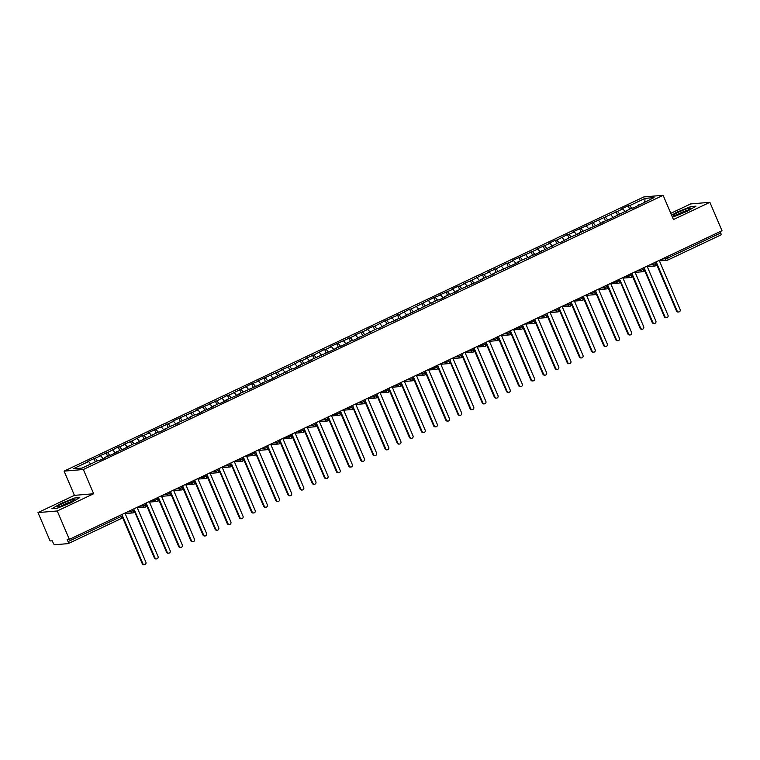 <?xml version="1.0" encoding="UTF-8"?>
<svg xmlns="http://www.w3.org/2000/svg" width="760" height="760" viewBox="0 0 760 760"><rect width="100%" height="100%" fill="white"/><g stroke="black" fill="none" stroke-linecap="round" stroke-linejoin="round"><path stroke-width="1.14" d="M38 512.582L57.247 510.976L93.67 493.753L74.423 495.358L38 512.582L50.112 540.968L52.269 540.788L53.153 542.868A2.128 0.684 -115.3 0 0 54.711 544.749L68.181 543.619A2.128 0.684 -115.3 0 0 68.257 543.6A2.128 0.684 -115.3 0 0 68.067 541.614L67.184 539.543L69.35 539.362L722 230.707L709.887 202.321L690.65 203.927L670.804 213.313M74.423 495.358L64.087 471.124L643.881 196.916L663.128 195.31L83.334 469.509L64.087 471.124M88.606 461.529L73.178 468.825L82.127 468.074L97.546 460.778L99.037 460.655L105.839 457.444L104.348 457.567L111.188 454.917L117.98 451.697L116.489 451.82L123.329 449.169L133.978 443.555L135.47 443.431L158.261 432.07L159.752 431.946L170.401 426.331L178.695 422.987L177.203 423.111L182.542 420.584L190.836 417.249L189.344 417.373L194.693 414.846L196.184 414.722L202.977 411.502L201.486 411.625L208.325 408.975L218.975 403.36L220.466 403.237L227.268 400.016L225.777 400.14L239.409 394.278L237.918 394.402L263.691 382.793L262.2 382.916L269.03 380.266L291.83 368.904L293.322 368.78L300.115 365.56L298.623 365.683L312.265 359.822L310.773 359.945L336.547 348.337L335.055 348.46L341.886 345.809L352.535 340.195L354.027 340.072L376.827 328.709L378.318 328.586L388.968 322.962L397.262 319.627L395.77 319.751L402.601 317.101L437.532 299.991L439.023 299.867L445.825 296.656L444.334 296.78L457.966 290.909L456.475 291.033L482.258 279.423L480.766 279.547L494.399 273.685L492.907 273.809L518.681 262.2L517.189 262.323L522.528 259.797L530.822 256.462L529.331 256.585L536.161 253.935L558.961 242.573L560.452 242.45L571.102 236.825L579.395 233.491L577.904 233.614L603.678 222.005L602.186 222.129L609.017 219.478L631.817 208.116L633.308 207.993L654.037 197.609L645.088 198.35L629.66 205.647L628.168 205.77L621.376 208.99L622.867 208.867L572.803 231.961L574.294 231.838L568.955 234.365L567.464 234.488L556.814 240.103L555.322 240.226L548.52 243.447L550.012 243.314L536.38 249.185L537.871 249.061L512.088 260.67L513.579 260.547L508.24 263.074L506.749 263.197L496.1 268.812L487.806 272.156L489.297 272.033L483.958 274.559L482.467 274.683L471.817 280.298L463.524 283.642L465.015 283.518L459.676 286.045L458.185 286.168L451.383 289.38L452.874 289.256L439.242 295.127L440.733 295.003L433.894 297.654L411.103 309.016L409.611 309.139L398.962 314.754L390.668 318.098L392.16 317.974L385.329 320.625L374.68 326.24L373.188 326.363L366.387 329.584L367.878 329.45L354.245 335.322L355.737 335.198L329.954 346.807L331.445 346.683L326.106 349.21L324.615 349.334L313.966 354.948L305.672 358.292L307.163 358.169L301.824 360.696L300.333 360.82L289.683 366.434L281.39 369.778L282.881 369.654L257.108 381.263L258.599 381.14L251.759 383.791L228.969 395.152L227.477 395.276L216.828 400.89L208.534 404.234L210.026 404.111L203.195 406.762L196.393 409.972L197.885 409.849L172.111 421.458L173.603 421.334L147.82 432.943L149.311 432.82L143.972 435.347L142.481 435.47L131.832 441.085L123.538 444.429L125.03 444.305L119.69 446.832L118.199 446.956L107.549 452.57L99.256 455.914L100.747 455.791L87.115 461.652L88.606 461.529L90.668 464.037M95.399 458.318L97.47 460.826M100.747 455.791L103.151 458.717M107.549 452.57L109.611 455.078M112.888 450.043L115.292 452.969M104.348 457.567L104.376 458.137M119.69 446.832L121.752 449.34M125.03 444.305L127.442 447.231M116.489 451.82L116.527 452.39M131.832 441.085L133.893 443.593M137.17 438.558L139.583 441.484M128.639 446.082L128.668 446.652M143.972 435.347L146.034 437.855M149.311 432.82L151.725 435.746M140.78 440.344L140.809 440.904M156.114 429.599L158.175 432.108M161.452 427.072L163.865 429.998M152.921 434.596L152.95 435.166M168.255 423.861L170.316 426.369M173.603 421.334L176.006 424.26M165.062 428.858L165.091 429.419M180.395 418.114L182.466 420.622M185.744 415.587L188.148 418.513M177.203 423.111L177.232 423.681M192.536 412.376L194.607 414.884M197.885 409.849L200.288 412.775M189.344 417.373L189.373 417.933M204.687 406.628L206.748 409.137M210.026 404.111L212.429 407.027M201.486 411.625L201.523 412.195M216.828 400.89L218.889 403.398M222.167 398.363L224.58 401.29M213.626 405.887L213.664 406.448M228.969 395.152L231.03 397.651M234.308 392.625L236.721 395.551M225.777 400.14L225.805 400.71M241.11 389.405L243.171 391.913M246.449 386.878L248.862 389.804M237.918 394.402L237.946 394.962M253.251 383.667L255.312 386.175M258.599 381.14L261.003 384.066M250.059 388.654L250.087 389.224M265.392 377.919L267.463 380.427M270.74 375.392L273.144 378.318M262.2 382.916L262.228 383.477M277.533 372.181L279.604 374.69M282.881 369.654L285.285 372.58M274.341 377.169L274.37 377.739M289.683 366.434L291.745 368.942M295.022 363.907L297.426 366.833M286.482 371.431L286.52 372.001M301.824 360.696L303.886 363.204M307.163 358.169L309.577 361.095M298.623 365.683L298.661 366.253M313.966 354.948L316.027 357.456M319.305 352.422L321.717 355.347M310.773 359.945L310.802 360.515M326.106 349.21L328.168 351.719M331.445 346.683L333.858 349.609M322.915 354.207L322.943 354.768M338.248 343.463L340.309 345.971M343.596 340.936L345.999 343.862M335.055 348.46L335.084 349.03M350.388 337.725L352.459 340.233M355.737 335.198L358.14 338.124M347.197 342.722L347.225 343.283M362.529 331.977L364.601 334.485M367.878 329.45L370.281 332.376M359.337 336.974L359.366 337.544M374.68 326.24L376.741 328.748M380.019 323.712L382.423 326.638M371.478 331.236L371.507 331.797M386.821 320.492L388.882 323M392.16 317.974L394.573 320.891M383.619 325.489L383.658 326.059M398.962 314.754L401.023 317.262M404.301 312.227L406.714 315.153M395.77 319.751L395.798 320.312M411.103 309.016L413.165 311.524M416.442 306.489L418.855 309.415M407.911 314.003L407.94 314.573M423.244 303.269L425.305 305.776M428.583 300.741L430.996 303.667M420.052 308.265L420.08 308.826M435.385 297.53L437.456 300.038M440.733 295.003L443.137 297.93M432.193 302.518L432.221 303.088M447.526 291.783L449.597 294.291M452.874 289.256L455.278 292.182M444.334 296.78L444.362 297.341M459.676 286.045L461.738 288.553M465.015 283.518L467.419 286.444M456.475 291.033L456.503 291.602M471.817 280.298L473.879 282.805M477.156 277.77L479.57 280.697M468.616 285.294L468.654 285.865M483.958 274.559L486.02 277.067M489.297 272.033L491.711 274.959M480.766 279.547L480.795 280.117M496.1 268.812L498.161 271.32M501.439 266.285L503.851 269.211M492.907 273.809L492.936 274.379M508.24 263.074L510.302 265.582M513.579 260.547L515.992 263.473M505.048 268.071L505.077 268.631M520.381 257.327L522.452 259.834M525.73 254.799L528.133 257.726M517.189 262.323L517.218 262.894M532.522 251.588L534.593 254.097M537.871 249.061L540.274 251.987M529.331 256.585L529.359 257.146M544.663 245.841L546.734 248.349M550.012 243.314L552.415 246.24M541.471 250.838L541.5 251.408M556.814 240.103L558.875 242.611M562.153 237.576L564.566 240.502M553.612 245.1L553.65 245.66M568.955 234.365L571.017 236.863M574.294 231.838L576.707 234.755M565.763 239.352L565.792 239.923M581.096 228.618L583.158 231.125M586.435 226.09L588.848 229.016M577.904 233.614L577.933 234.175M593.237 222.88L595.298 225.387M598.576 220.352L600.989 223.278M590.045 227.867L590.073 228.437M605.378 217.132L607.439 219.64M610.726 214.605L613.13 217.531M602.186 222.129L602.214 222.689M617.519 211.394L619.59 213.902M622.867 208.867L625.271 211.793M614.327 216.381L614.356 216.951M667.042 256.699L667.631 258.067L720.717 232.959L720.138 231.591M720.717 232.959A2.128 0.684 64.7 0 1 720.908 234.945A2.128 0.684 64.7 0 1 720.832 234.964L667.878 260.005M629.66 205.647L631.731 208.155M645.088 198.35L644.727 202.008M626.468 210.643L626.496 211.204M57.247 510.976L69.35 539.362M663.128 195.31L673.464 219.545L709.887 202.321M93.67 493.753L83.334 469.509M673.303 216.894L687.249 211.309L696.008 206.15L690.811 206.587L676.865 212.173L671.631 215.251L676.865 212.173L690.811 206.587L696.008 206.15L687.249 211.309L673.303 216.894M79.781 497.581L74.594 498.019L60.638 503.604L51.889 508.753L57.076 508.317L71.031 502.731L79.781 497.581L71.031 502.731L57.076 508.317L51.889 508.753L60.638 503.604L74.594 498.019L79.781 497.581M638.609 204.896L638.647 205.466M628.168 205.77L629.612 209.152M647.273 266.637L654.939 266A2.128 2.004 -94.8 0 0 655.528 265.848A2.128 0.684 -115.3 0 0 655.605 265.829A2.128 0.684 -115.3 0 0 655.424 263.844L654.835 262.466M649.42 265.031L652.944 264.736A2.128 2.004 -94.8 0 0 654.939 266L655.605 265.829A2.128 0.684 -115.3 0 0 655.614 265.829A2.128 2.128 0 0 0 656.659 263.065L652.944 264.736L652.46 263.596M616.028 211.517L617.471 214.899M603.886 217.255L605.331 220.637M591.745 223.003L593.189 226.385M579.605 228.741L581.048 232.123M567.464 234.488L568.908 237.87M555.322 240.226L556.767 243.608M543.181 245.974L544.616 249.356M531.031 251.712L532.475 255.094M518.89 257.45L520.334 260.832M506.749 263.197L508.193 266.579M494.608 268.935L496.052 272.317M482.467 274.683L483.911 278.065M470.326 280.421L471.77 283.803M458.185 286.168L459.619 289.55M446.034 291.906L447.478 295.288M433.894 297.654L435.337 301.036M421.752 303.392L423.197 306.774M409.611 309.139L411.055 312.522M397.47 314.877L398.915 318.26M385.329 320.625L386.773 324.007M373.188 326.363L374.623 329.745M361.038 332.11L362.482 335.492M348.897 337.849L350.341 341.231M336.756 343.587L338.2 346.969M324.615 349.334L326.059 352.716M312.474 355.072L313.918 358.454M300.333 360.82L301.777 364.202M288.192 366.558L289.626 369.94M276.041 372.305L277.485 375.687M263.901 378.043L265.344 381.425M251.759 383.791L253.203 387.173M239.618 389.528L241.062 392.91M227.477 395.276L228.921 398.658M215.336 401.014L216.78 404.396M203.195 406.762L204.63 410.144M191.045 412.499L192.489 415.881M178.904 418.247L180.348 421.629M166.763 423.985L168.207 427.367M154.622 429.723L156.066 433.105M142.481 435.47L143.925 438.852M130.34 441.208L131.784 444.59M118.199 446.956L119.643 450.338M106.058 452.694L107.493 456.076M93.907 458.441L95.352 461.823M635.132 272.374L642.798 271.738A2.128 2.004 -94.8 0 0 643.387 271.586A2.128 0.684 -115.3 0 0 643.463 271.577A2.128 0.684 -115.3 0 0 643.283 269.581L642.694 268.213M637.279 270.769L640.803 270.484A2.128 2.004 -94.8 0 0 642.798 271.738L643.463 271.577A2.128 0.684 -115.3 0 0 643.473 271.567A2.128 2.128 0 0 0 644.518 268.812L640.803 270.474L640.319 269.344M622.981 278.122L630.658 277.476A2.128 2.004 -94.8 0 0 631.246 277.334A2.128 0.684 -115.3 0 0 631.322 277.315A2.128 0.684 -115.3 0 0 631.142 275.329L630.553 273.952M625.138 276.517L628.663 276.222A2.128 2.004 -94.8 0 0 630.658 277.476L631.322 277.315A2.128 0.684 -115.3 0 0 631.332 277.315A2.128 2.128 0 0 0 632.377 274.55L628.663 276.222L628.168 275.082M610.841 283.86L618.517 283.224A2.128 2.004 -94.8 0 0 619.106 283.072A2.128 0.684 -115.3 0 0 619.181 283.052A2.128 0.684 -115.3 0 0 619.001 281.067L618.412 279.699M612.997 282.255L616.512 281.96A2.128 2.004 -94.8 0 0 618.517 283.224L619.181 283.052A2.128 2.128 0 0 0 620.236 280.298L616.512 281.96L616.028 280.82M598.7 289.608L606.375 288.962A2.128 2.004 -94.8 0 0 606.964 288.819A2.128 0.684 -115.3 0 0 607.04 288.8A2.128 0.684 -115.3 0 0 606.85 286.815L606.271 285.437M600.856 288.002L604.371 287.707A2.128 2.004 -94.8 0 0 606.375 288.962L607.04 288.8A2.128 2.128 0 0 0 608.095 286.035L604.371 287.707L603.886 286.567M586.558 295.345L594.225 294.709A2.128 2.004 -94.8 0 0 594.823 294.557A2.128 0.684 -115.3 0 0 594.89 294.538A2.128 0.684 -115.3 0 0 594.709 292.552L594.13 291.184M588.715 293.74L592.23 293.445A2.128 2.004 -94.8 0 0 594.225 294.709L594.89 294.538A2.128 0.684 -115.3 0 0 594.899 294.538A2.128 2.128 0 0 0 595.944 291.783L592.23 293.445L591.745 292.305M574.417 301.093L582.084 300.447A2.128 2.004 -94.8 0 0 582.683 300.305A2.128 0.684 -115.3 0 0 582.749 300.285A2.128 0.684 -115.3 0 0 582.758 300.285A2.128 0.684 -115.3 0 0 582.568 298.3L581.989 296.923M562.276 306.831L569.943 306.195A2.128 2.004 -94.8 0 0 570.532 306.042A2.128 0.684 -115.3 0 0 570.608 306.023A2.128 0.684 -115.3 0 0 570.428 304.038L569.839 302.67M564.423 305.226L567.948 304.931A2.128 2.004 -94.8 0 0 569.943 306.195L570.608 306.023A2.128 0.684 -115.3 0 0 570.617 306.023A2.128 2.128 0 0 0 571.663 303.269L567.948 304.931L567.464 303.791M550.135 312.578L557.802 311.933A2.128 2.004 -94.8 0 0 558.391 311.79A2.128 0.684 -115.3 0 0 558.467 311.771A2.128 0.684 -115.3 0 0 558.476 311.762A2.128 0.684 -115.3 0 0 558.286 309.785L557.697 308.408M537.985 318.316L545.661 317.68A2.128 2.004 -94.8 0 0 546.25 317.528A2.128 0.684 -115.3 0 0 546.326 317.509A2.128 0.684 -115.3 0 0 546.145 315.523L545.556 314.155M540.142 316.711L543.666 316.416A2.128 2.004 -94.8 0 0 545.661 317.68L546.326 317.509A2.128 0.684 -115.3 0 0 546.336 317.509A2.128 2.128 0 0 0 547.38 314.754L543.666 316.416L543.172 315.276M525.844 324.064L533.52 323.418A2.128 2.004 -94.8 0 0 534.109 323.276A2.128 0.684 -115.3 0 0 534.185 323.256A2.128 0.684 -115.3 0 0 534.005 321.271L533.415 319.894M528 322.459L531.515 322.164A2.128 2.004 -94.8 0 0 533.52 323.418L534.185 323.256A2.128 0.684 -115.3 0 0 534.185 323.247A2.128 2.128 0 0 0 535.239 320.492L531.515 322.164L531.031 321.024M513.703 329.802L521.379 329.166A2.128 2.004 -94.8 0 0 521.968 329.013A2.128 0.684 -115.3 0 0 522.044 328.994A2.128 0.684 -115.3 0 0 521.864 327.009L521.274 325.641M515.859 328.197L519.375 327.902A2.128 2.004 -94.8 0 0 521.379 329.166L522.044 328.994A2.128 2.128 0 0 0 523.098 326.24L519.375 327.902L518.89 326.762M501.562 335.549L509.238 334.903A2.128 2.004 -94.8 0 0 509.827 334.761A2.128 0.684 -115.3 0 0 509.894 334.742A2.128 0.684 -115.3 0 0 509.713 332.756L509.133 331.379M503.719 333.944L507.233 333.649A2.128 2.004 -94.8 0 0 509.238 334.903L509.894 334.742A2.128 0.684 -115.3 0 0 509.903 334.733A2.128 2.128 0 0 0 510.948 331.977L507.233 333.649L506.749 332.51M489.421 341.287L497.087 340.651A2.128 2.004 -94.8 0 0 497.686 340.499A2.128 0.684 -115.3 0 0 497.752 340.48A2.128 0.684 -115.3 0 0 497.572 338.494L496.992 337.126M491.578 339.682L495.092 339.387A2.128 2.004 -94.8 0 0 497.087 340.651L497.752 340.48A2.128 0.684 -115.3 0 0 497.762 340.48A2.128 2.128 0 0 0 498.807 337.716L495.092 339.387L494.608 338.248M477.28 347.035L484.947 346.389A2.128 2.004 -94.8 0 0 485.535 346.237A2.128 0.684 -115.3 0 0 485.611 346.227A2.128 0.684 -115.3 0 0 485.621 346.218A2.128 0.684 -115.3 0 0 485.431 344.233L484.842 342.865M465.139 352.773L472.805 352.137A2.128 2.004 -94.8 0 0 473.394 351.984A2.128 0.684 -115.3 0 0 473.47 351.966A2.128 0.684 -115.3 0 0 473.29 349.98L472.701 348.602M467.286 351.167L470.81 350.873A2.128 2.004 -94.8 0 0 472.805 352.137L473.47 351.966A2.128 0.684 -115.3 0 0 473.48 351.966A2.128 2.128 0 0 0 474.525 349.201L470.81 350.873L470.326 349.733M452.988 358.511L460.664 357.874A2.128 2.004 -94.8 0 0 461.253 357.722A2.128 0.684 -115.3 0 0 461.329 357.713A2.128 0.684 -115.3 0 0 461.149 355.718L460.56 354.35M455.145 356.905L458.669 356.611A2.128 2.004 -94.8 0 0 460.664 357.874L461.329 357.713A2.128 0.684 -115.3 0 0 461.339 357.703A2.128 2.128 0 0 0 462.384 354.948L458.669 356.611L458.175 355.471M440.847 364.258L448.523 363.613A2.128 2.004 -94.8 0 0 449.112 363.47A2.128 0.684 -115.3 0 0 449.188 363.451A2.128 0.684 -115.3 0 0 449.008 361.466L448.419 360.088M443.004 362.653L446.519 362.358A2.128 2.004 -94.8 0 0 448.523 363.613L449.188 363.451A2.128 2.128 0 0 0 450.243 360.687L446.519 362.358L446.034 361.219M428.706 369.997L436.382 369.36A2.128 2.004 -94.8 0 0 436.971 369.208A2.128 0.684 -115.3 0 0 437.048 369.189A2.128 0.684 -115.3 0 0 436.867 367.203L436.278 365.835M430.863 368.391L434.378 368.096A2.128 2.004 -94.8 0 0 436.382 369.36L437.048 369.189A2.128 2.128 0 0 0 438.102 366.434L434.378 368.096L433.894 366.956M416.565 375.744L424.241 375.098A2.128 2.004 -94.8 0 0 424.83 374.955A2.128 0.684 -115.3 0 0 424.897 374.937A2.128 0.684 -115.3 0 0 424.716 372.951L424.137 371.573M418.722 374.138L422.237 373.844A2.128 2.004 -94.8 0 0 424.241 375.098L424.897 374.937A2.128 0.684 -115.3 0 0 424.906 374.937A2.128 2.128 0 0 0 425.952 372.172L422.237 373.844L421.752 372.704M404.424 381.482L412.091 380.845A2.128 2.004 -94.8 0 0 412.69 380.693A2.128 0.684 -115.3 0 0 412.756 380.674A2.128 0.684 -115.3 0 0 412.575 378.689L411.996 377.321M406.581 379.876L410.096 379.582A2.128 2.004 -94.8 0 0 412.091 380.845L412.756 380.674A2.128 0.684 -115.3 0 0 412.765 380.674A2.128 2.128 0 0 0 413.81 377.919L410.096 379.582L409.611 378.442M392.284 387.229L399.95 386.584A2.128 2.004 -94.8 0 0 400.539 386.441A2.128 0.684 -115.3 0 0 400.615 386.422A2.128 0.684 -115.3 0 0 400.434 384.437L399.855 383.059M394.44 385.624L397.955 385.329A2.128 2.004 -94.8 0 0 399.95 386.584L400.615 386.422A2.128 0.684 -115.3 0 0 400.624 386.422A2.128 2.128 0 0 0 401.669 383.658L397.955 385.329L397.47 384.19M380.142 392.967L387.809 392.331A2.128 2.004 -94.8 0 0 388.398 392.179A2.128 0.684 -115.3 0 0 388.474 392.16A2.128 0.684 -115.3 0 0 388.483 392.16A2.128 0.684 -115.3 0 0 388.293 390.174L387.704 388.806M367.992 398.715L375.668 398.069A2.128 2.004 -94.8 0 0 376.257 397.926A2.128 0.684 -115.3 0 0 376.333 397.908A2.128 0.684 -115.3 0 0 376.152 395.922L375.563 394.544M370.148 397.109L373.673 396.815A2.128 2.004 -94.8 0 0 375.668 398.069L376.333 397.908A2.128 0.684 -115.3 0 0 376.342 397.898A2.128 2.128 0 0 0 377.387 395.143L373.673 396.815L373.179 395.675M355.851 404.453L363.527 403.816A2.128 2.004 -94.8 0 0 364.116 403.665A2.128 0.684 -115.3 0 0 364.192 403.645A2.128 0.684 -115.3 0 0 364.012 401.66L363.423 400.292M358.007 402.847L361.522 402.553A2.128 2.004 -94.8 0 0 363.527 403.816L364.192 403.645A2.128 0.684 -115.3 0 0 364.202 403.645A2.128 2.128 0 0 0 365.247 400.89L361.522 402.553L361.038 401.413M343.71 410.2L351.386 409.555A2.128 2.004 -94.8 0 0 351.975 409.412A2.128 0.684 -115.3 0 0 352.051 409.393A2.128 0.684 -115.3 0 0 351.87 407.408L351.281 406.03M345.866 408.595L349.381 408.3A2.128 2.004 -94.8 0 0 351.386 409.555L352.051 409.393A2.128 0.684 -115.3 0 0 352.051 409.383A2.128 2.128 0 0 0 353.106 406.628L349.381 408.3L348.897 407.16M331.569 415.938L339.245 415.302A2.128 2.004 -94.8 0 0 339.834 415.15A2.128 0.684 -115.3 0 0 339.901 415.131A2.128 0.684 -115.3 0 0 339.72 413.145L339.14 411.777M333.726 414.333L337.24 414.038A2.128 2.004 -94.8 0 0 339.245 415.302L339.901 415.131A2.128 0.684 -115.3 0 0 339.91 415.131A2.128 2.128 0 0 0 340.955 412.376L337.24 414.038L336.756 412.898M319.428 421.686L327.094 421.04A2.128 2.004 -94.8 0 0 327.693 420.897A2.128 0.684 -115.3 0 0 327.76 420.878A2.128 0.684 -115.3 0 0 327.769 420.869A2.128 0.684 -115.3 0 0 327.579 418.893L326.999 417.515M307.287 427.424L314.953 426.787A2.128 2.004 -94.8 0 0 315.552 426.635A2.128 0.684 -115.3 0 0 315.618 426.616A2.128 0.684 -115.3 0 0 315.438 424.631L314.858 423.263M309.444 425.818L312.959 425.524A2.128 2.004 -94.8 0 0 314.953 426.787L315.618 426.616A2.128 0.684 -115.3 0 0 315.628 426.616A2.128 2.128 0 0 0 316.673 423.852L312.959 425.524L312.474 424.384M295.146 433.171L302.812 432.526A2.128 2.004 -94.8 0 0 303.401 432.373A2.128 0.684 -115.3 0 0 303.477 432.364A2.128 0.684 -115.3 0 0 303.297 430.369L302.708 429.001M297.293 431.566L300.817 431.272A2.128 2.004 -94.8 0 0 302.812 432.526L303.477 432.364A2.128 0.684 -115.3 0 0 303.487 432.354A2.128 2.128 0 0 0 304.532 429.599L300.817 431.262L300.333 430.131M283.005 438.909L290.672 438.273A2.128 2.004 -94.8 0 0 291.26 438.121A2.128 0.684 -115.3 0 0 291.337 438.102A2.128 0.684 -115.3 0 0 291.346 438.102A2.128 0.684 -115.3 0 0 291.156 436.116L290.567 434.739M270.854 444.647L278.53 444.011A2.128 2.004 -94.8 0 0 279.12 443.859A2.128 0.684 -115.3 0 0 279.195 443.849A2.128 0.684 -115.3 0 0 279.015 441.854L278.426 440.486M273.011 443.042L276.535 442.748A2.128 2.004 -94.8 0 0 278.53 444.011L279.195 443.849A2.128 0.684 -115.3 0 0 279.205 443.84A2.128 2.128 0 0 0 280.25 441.085L276.535 442.748L276.041 441.608M258.713 450.395L266.389 449.749A2.128 2.004 -94.8 0 0 266.978 449.606A2.128 0.684 -115.3 0 0 267.055 449.587A2.128 0.684 -115.3 0 0 266.874 447.602L266.285 446.224M260.87 448.789L264.385 448.495A2.128 2.004 -94.8 0 0 266.389 449.749L267.055 449.587A2.128 2.128 0 0 0 268.109 446.823L264.385 448.495L263.901 447.355M246.572 456.133L254.248 455.497A2.128 2.004 -94.8 0 0 254.837 455.344A2.128 0.684 -115.3 0 0 254.913 455.325A2.128 0.684 -115.3 0 0 254.723 453.34L254.144 451.972M248.729 454.527L252.244 454.233A2.128 2.004 -94.8 0 0 254.248 455.497L254.913 455.325A2.128 2.128 0 0 0 255.958 452.57L252.244 454.233L251.759 453.093M234.431 461.88L242.098 461.234A2.128 2.004 -94.8 0 0 242.696 461.092A2.128 0.684 -115.3 0 0 242.763 461.073A2.128 0.684 -115.3 0 0 242.582 459.087L242.003 457.71M236.588 460.275L240.103 459.98A2.128 2.004 -94.8 0 0 242.098 461.234L242.763 461.073A2.128 0.684 -115.3 0 0 242.773 461.073A2.128 2.128 0 0 0 243.817 458.308L240.103 459.98L239.618 458.84M222.291 467.618L229.957 466.982A2.128 2.004 -94.8 0 0 230.555 466.83A2.128 0.684 -115.3 0 0 230.622 466.811A2.128 0.684 -115.3 0 0 230.441 464.825L229.862 463.457M224.447 466.013L227.962 465.719A2.128 2.004 -94.8 0 0 229.957 466.982L230.622 466.811A2.128 0.684 -115.3 0 0 230.631 466.811A2.128 2.128 0 0 0 231.677 464.056L227.962 465.719L227.477 464.578M210.149 473.366L217.816 472.72A2.128 2.004 -94.8 0 0 218.405 472.577A2.128 0.684 -115.3 0 0 218.481 472.558A2.128 0.684 -115.3 0 0 218.3 470.573L217.711 469.195M212.296 471.76L215.821 471.466A2.128 2.004 -94.8 0 0 217.816 472.72L218.481 472.558A2.128 0.684 -115.3 0 0 218.49 472.558A2.128 2.128 0 0 0 219.535 469.794L215.821 471.466L215.336 470.326M198.008 479.104L205.675 478.467A2.128 2.004 -94.8 0 0 206.264 478.315A2.128 0.684 -115.3 0 0 206.34 478.296A2.128 0.684 -115.3 0 0 206.159 476.311L205.57 474.943M200.155 477.498L203.68 477.204A2.128 2.004 -94.8 0 0 205.675 478.467L206.34 478.296A2.128 0.684 -115.3 0 0 206.35 478.296A2.128 2.128 0 0 0 207.394 475.541L203.68 477.204L203.195 476.064M185.858 484.851L193.534 484.205A2.128 2.004 -94.8 0 0 194.123 484.063A2.128 0.684 -115.3 0 0 194.199 484.044A2.128 0.684 -115.3 0 0 194.208 484.034A2.128 0.684 -115.3 0 0 194.018 482.058L193.429 480.681M173.717 490.589L181.393 489.953A2.128 2.004 -94.8 0 0 181.982 489.801A2.128 0.684 -115.3 0 0 182.058 489.782A2.128 0.684 -115.3 0 0 181.877 487.796L181.288 486.428M175.873 488.984L179.388 488.689A2.128 2.004 -94.8 0 0 181.393 489.953L182.058 489.782A2.128 2.128 0 0 0 183.112 487.027L179.388 488.689L178.904 487.55M161.576 496.337L169.252 495.691A2.128 2.004 -94.8 0 0 169.841 495.548A2.128 0.684 -115.3 0 0 169.917 495.529A2.128 0.684 -115.3 0 0 169.736 493.544L169.148 492.167M163.732 494.731L167.248 494.437A2.128 2.004 -94.8 0 0 169.252 495.691L169.917 495.529A2.128 0.684 -115.3 0 0 169.917 495.52A2.128 2.128 0 0 0 170.971 492.765L167.248 494.437L166.763 493.297M149.435 502.075L157.111 501.439A2.128 2.004 -94.8 0 0 157.7 501.286A2.128 0.684 -115.3 0 0 157.766 501.267A2.128 0.684 -115.3 0 0 157.776 501.267A2.128 0.684 -115.3 0 0 157.586 499.282L157.006 497.914M137.294 507.822L144.96 507.176A2.128 2.004 -94.8 0 0 145.559 507.034A2.128 0.684 -115.3 0 0 145.625 507.015A2.128 0.684 -115.3 0 0 145.445 505.029L144.865 503.652M139.45 506.217L142.965 505.922A2.128 2.004 -94.8 0 0 144.96 507.176L145.625 507.015A2.128 0.684 -115.3 0 0 145.635 507.006A2.128 2.128 0 0 0 146.68 504.25L142.965 505.922L142.481 504.782M125.153 513.561L132.82 512.924A2.128 2.004 -94.8 0 0 133.409 512.772A2.128 0.684 -115.3 0 0 133.484 512.753A2.128 0.684 -115.3 0 0 133.304 510.767L132.715 509.39M127.3 511.955L130.825 511.661A2.128 2.004 -94.8 0 0 132.82 512.924L133.484 512.753A2.128 0.684 -115.3 0 0 133.494 512.753A2.128 2.128 0 0 0 134.539 509.988L130.825 511.661L130.34 510.52M678.765 311.97L678.139 312.018A1.776 1.662 -94.8 0 1 676.476 310.973L677.103 310.925A1.776 1.662 85.2 0 0 678.765 311.97A1.776 1.662 85.2 0 0 680.133 309.481L659.205 260.404M676.476 310.973L656.707 264.623M677.103 310.925L656.165 261.839M666.625 317.709L665.997 317.765A1.776 1.662 -94.8 0 1 664.335 316.72L664.962 316.663A1.776 1.662 85.2 0 0 666.625 317.709A1.776 1.662 85.2 0 0 667.992 315.229L647.064 266.152M664.335 316.72L644.565 270.36M664.962 316.663L644.024 267.587M654.483 323.456L653.856 323.503A1.776 1.662 -94.8 0 1 652.194 322.459L652.821 322.401A1.776 1.662 85.2 0 0 654.483 323.456A1.776 1.662 85.2 0 0 655.851 320.967L634.923 271.89M652.194 322.459L632.424 276.108M652.821 322.401L631.883 273.324M642.342 329.194L641.716 329.251A1.776 1.662 -94.8 0 1 640.053 328.197L640.68 328.149A1.776 1.662 85.2 0 0 642.342 329.194A1.776 1.662 85.2 0 0 643.711 326.714L622.772 277.637M640.053 328.197L620.283 281.846M640.68 328.149L620.093 280.269M630.202 334.941L629.575 334.989A1.776 1.662 -94.8 0 1 627.912 333.944L628.529 333.887A1.776 1.662 85.2 0 0 630.202 334.941A1.776 1.662 85.2 0 0 631.569 332.452L610.631 283.375M627.912 333.944L608.133 287.594M628.529 333.887L607.601 284.81M685.188 211.48A9.215 1.045 -23.1 0 0 690.45 208.382A9.215 1.045 -23.1 0 0 687.344 208.63A9.215 1.045 -23.1 0 0 678.927 212.002A9.215 1.045 -23.1 0 0 673.825 215.479A9.215 1.045 -23.1 0 0 685.188 211.48M687.591 210.273A6.982 0.788 -23.1 0 0 680.19 213.123A6.982 0.788 -23.1 0 0 677.169 214.719M68.96 502.911A9.215 1.045 -23.1 0 0 74.233 499.814A9.215 1.045 -23.1 0 0 71.117 500.061A9.215 1.045 -23.1 0 0 62.709 503.433A9.215 1.045 -23.1 0 0 57.599 506.901A9.215 1.045 -23.1 0 0 68.96 502.911M71.364 501.704A6.982 0.788 -23.1 0 0 63.973 504.545A6.982 0.788 -23.1 0 0 60.952 506.141M618.061 340.68L617.433 340.736A1.776 1.662 -94.8 0 1 615.761 339.682L616.389 339.635A1.776 1.662 85.2 0 0 618.061 340.68A1.776 1.662 85.2 0 0 619.428 338.2L598.49 289.113M615.761 339.682L595.992 293.331M616.389 339.635L595.46 290.558M605.91 346.427L605.292 346.474A1.776 1.662 -94.8 0 1 603.62 345.43L604.247 345.373A1.776 1.662 85.2 0 0 605.91 346.427A1.776 1.662 85.2 0 0 607.288 343.938L586.35 294.861M603.62 345.43L583.851 299.079M604.247 345.373L583.319 296.295L583.803 297.521L582.568 298.3L580.089 299.193L579.605 298.053M593.769 352.165L593.142 352.222A1.776 1.662 -94.8 0 1 591.48 351.167L592.106 351.12A1.776 1.662 85.2 0 0 593.769 352.165A1.776 1.662 85.2 0 0 595.146 349.685L574.208 300.599M591.48 351.167L571.71 304.817M592.106 351.12L571.168 302.043M581.628 357.912L581.001 357.96A1.776 1.662 -94.8 0 1 579.339 356.915L579.966 356.858A1.776 1.662 85.2 0 0 581.628 357.912A1.776 1.662 85.2 0 0 582.996 355.423L562.067 306.346M579.339 356.915L559.569 310.555M579.966 356.858L559.028 307.781M569.487 363.651L568.86 363.707A1.776 1.662 -94.8 0 1 567.197 362.653L567.825 362.606A1.776 1.662 85.2 0 0 569.487 363.651A1.776 1.662 85.2 0 0 570.855 361.171L549.927 312.084M567.197 362.653L547.428 316.302M567.825 362.606L546.886 313.519M557.346 369.398L556.719 369.445A1.776 1.662 -94.8 0 1 555.056 368.401L555.683 368.344A1.776 1.662 85.2 0 0 557.346 369.398A1.776 1.662 85.2 0 0 558.714 366.909L537.776 317.832M555.056 368.401L535.287 322.041M555.683 368.344L534.745 319.266M545.205 375.136L544.578 375.193A1.776 1.662 -94.8 0 1 542.915 374.138L543.533 374.091A1.776 1.662 85.2 0 0 545.205 375.136A1.776 1.662 85.2 0 0 546.573 372.656L525.635 323.57M542.915 374.138L523.136 327.788M543.533 374.091L522.605 325.005M533.064 380.883L532.437 380.931A1.776 1.662 -94.8 0 1 530.765 379.886L531.392 379.829A1.776 1.662 85.2 0 0 533.064 380.883A1.776 1.662 85.2 0 0 534.432 378.394L513.494 329.317M530.765 379.886L510.995 333.526M531.392 379.829L510.464 330.752M520.913 386.622L520.296 386.678A1.776 1.662 -94.8 0 1 518.624 385.624L519.251 385.577A1.776 1.662 85.2 0 0 520.913 386.622A1.776 1.662 85.2 0 0 522.291 384.142L501.353 335.055M518.624 385.624L498.854 339.273M519.251 385.577L498.322 336.49M508.772 392.359L508.145 392.416A1.776 1.662 -94.8 0 1 506.483 391.372L507.11 391.315A1.776 1.662 85.2 0 0 508.772 392.359A1.776 1.662 85.2 0 0 510.15 389.88L489.212 340.803M506.483 391.372L486.714 345.012M507.11 391.315L486.172 342.238L486.666 343.463L485.431 344.233L482.952 345.125L482.467 343.995M496.631 398.107L496.005 398.154A1.776 1.662 -94.8 0 1 494.342 397.109L494.969 397.062A1.776 1.662 85.2 0 0 496.631 398.107A1.776 1.662 85.2 0 0 498 395.618L477.071 346.541M494.342 397.109L474.572 350.759M494.969 397.062L474.031 347.976M484.49 403.845L483.863 403.902A1.776 1.662 -94.8 0 1 482.201 402.857L482.828 402.8A1.776 1.662 85.2 0 0 484.49 403.845A1.776 1.662 85.2 0 0 485.858 401.365L464.93 352.288M482.201 402.857L462.431 356.497M482.828 402.8L461.89 353.723M472.349 409.592L471.722 409.64A1.776 1.662 -94.8 0 1 470.06 408.595L470.687 408.538A1.776 1.662 85.2 0 0 472.349 409.592A1.776 1.662 85.2 0 0 473.717 407.103L452.789 358.026M470.06 408.595L450.291 362.244M470.687 408.538L450.101 360.667M460.208 415.33L459.581 415.387A1.776 1.662 -94.8 0 1 457.919 414.333L458.536 414.285A1.776 1.662 85.2 0 0 460.208 415.33A1.776 1.662 85.2 0 0 461.577 412.851L440.638 363.774M457.919 414.333L438.14 367.983M458.536 414.285L437.608 365.209M448.067 421.078L447.44 421.125A1.776 1.662 -94.8 0 1 445.769 420.08L446.395 420.023A1.776 1.662 85.2 0 0 448.067 421.078A1.776 1.662 85.2 0 0 449.435 418.589L428.498 369.512M445.769 420.08L425.999 373.73M446.395 420.023L425.467 370.947M435.917 426.816L435.299 426.873A1.776 1.662 -94.8 0 1 433.627 425.818L434.255 425.771A1.776 1.662 85.2 0 0 435.917 426.816A1.776 1.662 85.2 0 0 437.294 424.337L416.356 375.25M433.627 425.818L413.858 379.468M434.255 425.771L413.326 376.694M423.776 432.563L423.159 432.611A1.776 1.662 -94.8 0 1 421.486 431.566L422.113 431.509A1.776 1.662 85.2 0 0 423.776 432.563A1.776 1.662 85.2 0 0 425.153 430.074L404.215 380.998M421.486 431.566L401.717 385.215M422.113 431.509L401.175 382.432M411.635 438.301L411.008 438.358A1.776 1.662 -94.8 0 1 409.345 437.304L409.972 437.256A1.776 1.662 85.2 0 0 411.635 438.301A1.776 1.662 85.2 0 0 413.003 435.822L392.074 386.735M409.345 437.304L389.576 390.953M409.972 437.256L389.034 388.18L389.528 389.405L388.293 390.174L385.814 391.067L385.329 389.927M399.494 444.049L398.867 444.096A1.776 1.662 -94.8 0 1 397.204 443.051L397.831 442.994A1.776 1.662 85.2 0 0 399.494 444.049A1.776 1.662 85.2 0 0 400.862 441.56L379.933 392.483M397.204 443.051L377.435 396.691M397.831 442.994L376.894 393.917M387.353 449.787L386.726 449.844A1.776 1.662 -94.8 0 1 385.063 448.789L385.69 448.742A1.776 1.662 85.2 0 0 387.353 449.787A1.776 1.662 85.2 0 0 388.721 447.308L367.792 398.221M385.063 448.789L365.294 402.439M385.69 448.742L364.752 399.655M375.212 455.534L374.585 455.582A1.776 1.662 -94.8 0 1 372.923 454.537L373.54 454.48A1.776 1.662 85.2 0 0 375.212 455.534A1.776 1.662 85.2 0 0 376.58 453.045L355.642 403.969M372.923 454.537L353.144 408.177M373.54 454.48L352.963 406.6M363.071 461.272L362.444 461.329A1.776 1.662 -94.8 0 1 360.781 460.275L361.399 460.227A1.776 1.662 85.2 0 0 363.071 461.272A1.776 1.662 85.2 0 0 364.439 458.793L343.501 409.706M360.781 460.275L341.002 413.924M361.399 460.227L340.47 411.141M350.93 467.02L350.303 467.067A1.776 1.662 -94.8 0 1 348.631 466.022L349.258 465.965A1.776 1.662 85.2 0 0 350.93 467.02A1.776 1.662 85.2 0 0 352.298 464.531L331.36 415.454M348.631 466.022L328.861 419.662M349.258 465.965L328.329 416.888L328.814 418.114L327.579 418.893L325.099 419.786L324.615 418.646M338.779 472.758L338.162 472.815A1.776 1.662 -94.8 0 1 336.49 471.76L337.117 471.713A1.776 1.662 85.2 0 0 338.779 472.758A1.776 1.662 85.2 0 0 340.157 470.278L319.219 421.192M336.49 471.76L316.72 425.41M337.117 471.713L316.179 422.626M326.638 478.496L326.012 478.553A1.776 1.662 -94.8 0 1 324.349 477.508L324.976 477.451A1.776 1.662 85.2 0 0 326.638 478.496A1.776 1.662 85.2 0 0 328.006 476.016L307.078 426.94M324.349 477.508L304.579 431.148M324.976 477.451L304.038 428.374M314.498 484.243L313.87 484.291A1.776 1.662 -94.8 0 1 312.208 483.246L312.835 483.198A1.776 1.662 85.2 0 0 314.498 484.243A1.776 1.662 85.2 0 0 315.865 481.755L294.937 432.677M312.208 483.246L292.438 436.895M312.835 483.198L291.897 434.112M302.356 489.981L301.729 490.038A1.776 1.662 -94.8 0 1 300.067 488.993L300.694 488.936A1.776 1.662 85.2 0 0 302.356 489.981A1.776 1.662 85.2 0 0 303.724 487.502L282.796 438.425M300.067 488.993L280.298 442.633M300.694 488.936L279.756 439.859M290.216 495.729L289.588 495.776A1.776 1.662 -94.8 0 1 287.926 494.731L288.553 494.675A1.776 1.662 85.2 0 0 290.216 495.729A1.776 1.662 85.2 0 0 291.584 493.24L270.645 444.163M287.926 494.731L268.147 448.381M288.553 494.675L267.615 445.597M278.074 501.467L277.447 501.524A1.776 1.662 -94.8 0 1 275.785 500.469L276.402 500.422A1.776 1.662 85.2 0 0 278.074 501.467A1.776 1.662 85.2 0 0 279.442 498.987L258.505 449.91M275.785 500.469L256.006 454.119M276.402 500.422L255.826 452.542M265.933 507.214L265.306 507.262A1.776 1.662 -94.8 0 1 263.635 506.217L264.262 506.16A1.776 1.662 85.2 0 0 265.933 507.214A1.776 1.662 85.2 0 0 267.301 504.725L246.363 455.648M263.635 506.217L243.865 459.866M264.262 506.16L243.333 457.083M253.783 512.952L253.166 513.01A1.776 1.662 -94.8 0 1 251.494 511.955L252.12 511.907A1.776 1.662 85.2 0 0 253.783 512.952A1.776 1.662 85.2 0 0 255.16 510.473L234.222 461.387M251.494 511.955L231.724 465.604M252.12 511.907L231.543 464.027M241.642 518.7L241.015 518.747A1.776 1.662 -94.8 0 1 239.352 517.702L239.98 517.645A1.776 1.662 85.2 0 0 241.642 518.7A1.776 1.662 85.2 0 0 243.01 516.211L222.082 467.134M239.352 517.702L219.583 471.352M239.98 517.645L219.402 469.765M229.501 524.438L228.874 524.495A1.776 1.662 -94.8 0 1 227.211 523.44L227.839 523.393A1.776 1.662 85.2 0 0 229.501 524.438A1.776 1.662 85.2 0 0 230.869 521.958L209.94 472.872M227.211 523.44L207.442 477.09M227.839 523.393L206.9 474.316M217.36 530.186L216.733 530.233A1.776 1.662 -94.8 0 1 215.07 529.188L215.697 529.131A1.776 1.662 85.2 0 0 217.36 530.186A1.776 1.662 85.2 0 0 218.728 527.697L197.799 478.619M215.07 529.188L195.301 482.828M215.697 529.131L194.759 480.054M205.219 535.923L204.592 535.981A1.776 1.662 -94.8 0 1 202.929 534.926L203.556 534.878A1.776 1.662 85.2 0 0 205.219 535.923A1.776 1.662 85.2 0 0 206.587 533.444L185.649 484.358M202.929 534.926L183.16 488.575M203.556 534.878L182.618 485.792M193.078 541.671L192.451 541.718A1.776 1.662 -94.8 0 1 190.788 540.673L191.406 540.616A1.776 1.662 85.2 0 0 193.078 541.671A1.776 1.662 85.2 0 0 194.446 539.182L173.508 490.105M190.788 540.673L171.009 494.314M191.406 540.616L170.477 491.539M180.937 547.409L180.31 547.466A1.776 1.662 -94.8 0 1 178.638 546.411L179.265 546.364A1.776 1.662 85.2 0 0 180.937 547.409A1.776 1.662 85.2 0 0 182.305 544.929L161.367 495.843M178.638 546.411L158.868 500.061M179.265 546.364L158.336 497.278L158.821 498.512L157.586 499.282L155.107 500.175L154.622 499.035M168.786 553.156L168.169 553.204A1.776 1.662 -94.8 0 1 166.497 552.159L167.124 552.102A1.776 1.662 85.2 0 0 168.786 553.156A1.776 1.662 85.2 0 0 170.164 550.667L149.226 501.59M166.497 552.159L146.727 505.799M167.124 552.102L146.195 503.025M156.645 558.894L156.018 558.952A1.776 1.662 -94.8 0 1 154.356 557.897L154.983 557.85A1.776 1.662 85.2 0 0 156.645 558.894A1.776 1.662 85.2 0 0 158.023 556.415L137.085 507.328M154.356 557.897L134.586 511.546M154.983 557.85L134.406 509.969M144.505 564.633L143.877 564.689A1.776 1.662 -94.8 0 1 142.215 563.644L142.842 563.587A1.776 1.662 85.2 0 0 144.505 564.633A1.776 1.662 85.2 0 0 145.873 562.153L124.944 513.076M142.215 563.644L122.445 517.284M142.842 563.587L121.904 514.51L122.398 515.736L121.163 516.505L120.574 515.137M661.57 259.284L667.631 258.067A2.128 0.684 64.7 0 1 667.812 260.053A2.128 0.684 64.7 0 1 667.736 260.072A2.128 2.004 -94.8 0 1 665.086 258.989L664.601 257.858M68.067 541.614L121.163 516.505A2.128 0.684 -115.3 0 1 121.353 518.491A2.128 0.684 -115.3 0 1 121.267 518.51L68.324 543.552M656.526 263.045L656.146 261.858M576.574 299.488L580.089 299.193A2.128 2.004 -94.8 0 0 582.084 300.447L582.749 300.285M552.283 310.973L555.807 310.678L555.322 309.538M479.436 345.43L482.952 345.135A2.128 2.004 -94.8 0 0 484.947 346.389L485.611 346.227M382.29 391.362L385.814 391.067A2.128 2.004 -94.8 0 0 387.809 392.331L388.474 392.16M321.584 420.08L325.099 419.786A2.128 2.004 -94.8 0 0 327.094 421.04L327.76 420.878M285.152 437.304L288.676 437.009L288.192 435.869M188.014 483.246L191.539 482.952L191.045 481.811M151.591 500.469L155.107 500.175A2.128 2.004 -94.8 0 0 157.111 501.439L157.766 501.267M644.385 268.784L643.995 267.596M632.244 274.531L631.855 273.344M607.952 286.007L607.572 284.82M595.811 291.755L595.431 290.567M583.67 297.492L583.803 297.521A2.128 2.128 0 0 1 582.758 300.285M571.529 303.24L571.149 302.052M559.389 308.978L555.807 310.678A2.128 2.004 -94.8 0 0 557.802 311.933L558.467 311.771M547.247 314.726L546.858 313.538M535.097 320.463L534.717 319.276M522.956 326.211L522.576 325.023M510.815 331.949L510.435 330.762M498.674 337.697L498.294 336.509M486.533 343.434L486.666 343.463A2.128 2.128 0 0 1 485.621 346.218M474.392 349.182L474.002 347.994M462.251 354.92L461.861 353.733M437.959 366.405L437.579 365.218M425.818 372.144L425.438 370.956M413.677 377.891L413.298 376.703M401.536 383.629L401.156 382.441M389.395 389.376L389.528 389.405A2.128 2.128 0 0 1 388.483 392.16M377.255 395.115L376.865 393.927M365.104 400.862L364.724 399.674M340.822 412.347L340.442 411.16M328.681 418.085L328.814 418.114A2.128 2.128 0 0 1 327.769 420.869M316.54 423.833L316.16 422.645M304.399 429.571L304.019 428.383M292.258 435.318L288.676 437.009A2.128 2.004 -94.8 0 0 290.672 438.273L291.337 438.102M280.117 441.056L279.727 439.869M267.966 446.804L267.587 445.616M243.684 458.28L243.304 457.092M207.261 475.513L206.872 474.325M195.12 481.251L191.539 482.952A2.128 2.004 -94.8 0 0 193.534 484.205L194.199 484.044M182.97 486.998L182.59 485.811M170.829 492.736L170.449 491.549M158.688 498.484L158.821 498.512A2.128 2.128 0 0 1 157.776 501.267M146.547 504.222L146.167 503.034M122.265 515.707L122.398 515.736A2.128 2.128 0 0 1 121.353 518.491L68.257 543.6M720.908 234.945L667.812 260.053A2.128 2.128 0 0 1 667.081 260.252L659.414 260.889M558.476 311.762A2.128 2.128 0 0 0 559.521 309.006L558.999 307.791M291.346 438.102A2.128 2.128 0 0 0 292.391 435.337L291.868 434.131M194.208 484.034A2.128 2.128 0 0 0 195.254 481.279L194.731 480.063"/></g></svg>
